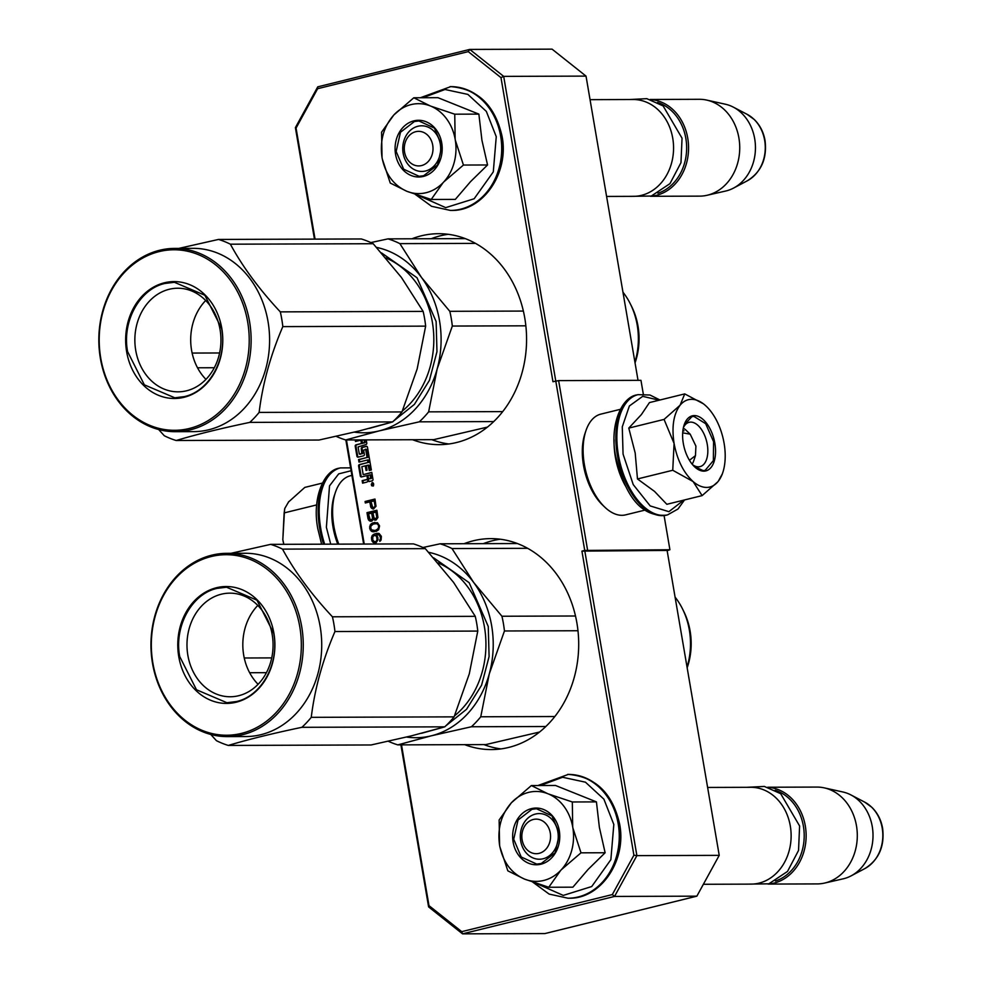 <?xml version="1.0" encoding="UTF-8"?>
<svg xmlns="http://www.w3.org/2000/svg" width="983" height="983" viewBox="0 0 983 983"><rect width="100%" height="100%" fill="white"/><g stroke="black" fill="none" stroke-linecap="round" stroke-linejoin="round"><path stroke-width="1.47" d="M464.037 543.722A105.476 87.647 89.8 0 1 490.701 538.623A105.476 87.647 89.8 0 1 576.898 622.976A105.476 87.647 89.8 0 1 491.389 749.574A105.476 87.647 89.8 0 1 464.689 744.659M500.322 539.237A105.476 87.647 -90.2 0 0 483.267 543.66M411.914 238.795A105.476 87.647 89.8 0 1 438.578 233.696A105.476 87.647 89.8 0 1 524.775 318.05A105.476 87.647 89.8 0 1 439.266 444.648A105.476 87.647 89.8 0 1 412.565 439.733M448.199 234.31A105.476 87.647 -90.2 0 0 431.144 238.734M372.631 485.983A1.733 1.438 -90.2 0 0 372.053 482.604L371.537 485.676L372.631 485.983L371.537 485.676M664.078 515.571L669.915 549.743L667.15 550.701M669.915 549.743L584.738 550.431L503.689 76.379L469.751 49.42L552.077 49.15L586.028 76.109L638.028 380.347M643.3 394.023L640.965 380.335L558.627 380.605L552.962 381.723L500.986 77.632L468.24 51.632L317.644 88.691L296.067 128.073L315.051 239.115M401.506 744.868L428.981 905.638L461.727 931.651L612.323 894.579L633.9 855.21L581.924 551.119L584.738 550.431M581.924 551.119L667.101 550.431L719.224 855.357L696.861 896.164L544.877 933.58L462.538 933.85L614.535 896.435L636.886 855.628L633.9 855.21M468.24 51.632L469.751 49.42L317.755 86.836L295.392 127.643L296.067 128.073M500.986 77.632L503.689 76.379L586.028 76.109M373.479 484.988L371.549 485.651L372.299 484.779L371.291 484.177L373.257 483.697L373.663 484.988M355.195 439.917L355.465 441.49L360.872 440.163L361.437 443.48L356.03 444.808A1.241 1.032 -90.2 0 0 355.232 446.282L356.915 456.173A1.241 1.032 -90.2 0 0 358.144 457.144L363.55 455.817A1.241 1.032 -90.2 0 0 364.349 454.343L363.624 450.079L365.701 449.563L367.052 457.488L358.562 459.577L358.992 462.084L367.482 459.995L367.912 462.501L359.409 464.59A1.241 1.032 -90.2 0 0 358.611 466.065L360.306 475.956A1.241 1.032 -90.2 0 0 361.523 476.927L366.929 475.6L367.359 478.107A1.241 1.032 -90.2 0 1 366.548 479.569L362.162 480.65L362.592 483.157L366.757 482.137A1.585 1.327 -90.2 0 0 367.777 480.257A1.585 1.327 -90.2 0 0 369.338 481.498L372.164 480.81A1.241 1.032 -90.2 0 0 372.962 479.335L371.771 472.356L363.784 474.482M363.157 474.482L361.83 466.692L365.258 465.844L366.045 470.452L367.064 470.193L366.266 465.586L368.084 465.156L369.276 470.501L371.365 469.985L367.482 447.29A1.241 1.032 -90.2 0 0 366.266 446.319L362.1 447.339A1.241 1.032 -90.2 0 0 361.289 448.813L361.781 453.704L359.286 453.9L358.095 446.921L365.959 444.549A1.241 1.032 -90.2 0 0 366.77 443.087L366.217 439.88M372.704 484.865L372.987 484.115L372.704 484.865L373.466 484.865M373.393 509.022L375.998 506.306L374.978 499.045L365.074 501.49L365.332 502.977L369.755 501.883L370.947 507.547L373.393 509.022M376.145 519.995L377.914 517.488L376.894 510.226L366.991 512.659L368.011 518.631L369.227 520.658L371.93 521.027L373.368 519.122L376.145 519.995M378.688 529.714L379.573 525.88L377.497 522.759L372.901 522.858L370.542 524.48L369.657 528.313L371.734 531.434L376.329 531.336L378.688 529.714M376.084 542.788L377.988 539.728L377.767 537.197L376.243 534.727L379.364 534.985L380.507 537.812L379.794 541.363L381.109 539.999L381.355 536.313L379.119 533.499L374.978 533.744L371.869 536.054L372.078 541.191L373.896 542.813L376.084 542.788M346.446 439.942L364.238 544.054M587.576 550.013L558.627 380.605M719.224 855.357L636.886 855.628L584.762 550.701M696.861 896.164L614.535 896.435L612.323 894.579M400.904 744.868L428.6 906.891L462.538 933.85L461.727 931.651M428.6 906.891L428.981 905.638M345.844 439.954L363.636 544.054M295.392 127.643L314.449 239.115M317.755 86.836L317.644 88.691M372.729 482.628L371.672 484.447M371.672 484.521L372.115 485.504M372.274 485.651L373.405 485.983M371.549 485.651L373.257 485.344M372.52 485.123L373.319 485.209M372.09 484.336L373.294 483.869M371.353 484.521L372.618 484.398M372.287 485.467L373.061 484.865M431.807 439.671A105.476 87.647 -90.2 0 0 448.887 443.984M483.931 744.598A105.476 87.647 -90.2 0 0 501.011 748.911M367.777 480.257L368.551 480.257A1.585 1.327 -90.2 0 0 369.485 481.461M362.162 480.65L362.924 480.65L363.329 482.985M366.929 475.6L367.691 475.6L368.121 478.107A1.241 1.032 89.8 0 1 367.323 479.569L362.924 480.65M367.912 462.501L360.183 464.59A1.241 1.032 -90.2 0 0 359.385 466.065L361.068 475.956A1.241 1.032 -90.2 0 0 361.732 476.878M367.482 459.995L368.256 459.995L368.686 462.501M358.562 459.577L359.323 459.577L359.729 461.912M367.052 457.488L359.323 459.577M365.43 449.243L366.475 449.563L367.826 457.488M361.437 443.48L356.804 444.808A1.241 1.032 -90.2 0 0 355.993 446.282L357.689 456.173A1.241 1.032 -90.2 0 0 358.353 457.095M360.872 440.163L361.633 440.151L362.211 443.48M355.969 439.917L356.202 441.306M366.819 446.368L362.862 447.339A1.241 1.032 -90.2 0 0 362.063 448.813L362.813 453.212L360.331 454.22M368.158 465.156L369.19 465.487L370.026 470.316M365.258 465.844L366.032 465.844L366.782 470.267M371.795 472.54L363.931 474.482M372.594 484.214L373.356 484.214M372.717 508.924L373.675 508.948M371.746 508.383L373.491 508.924M370.947 507.547L372.52 508.383M370.517 506.356L371.709 507.547M369.755 501.883L370.53 501.883L371.291 506.356M365.074 501.49L365.848 501.477L366.069 502.792M375.014 499.229L365.848 501.477M374.634 520.105L375.58 520.13M373.663 519.565L375.395 520.105M373.368 519.122L374.425 519.565M370.198 521.199L371.156 521.211M369.227 520.658L370.972 521.187M368.428 519.823L370.001 520.658M368.011 518.631L369.203 519.81M366.991 512.659L367.753 512.659L368.772 518.631M376.919 510.41L367.753 512.659M372.655 531.717L374.068 531.803M371.734 531.434L373.429 531.717M370.972 530.845L372.496 531.434M370.124 529.751L371.746 530.845M369.657 528.313L370.898 529.751M369.62 526.777L370.382 526.777L370.431 528.313M370.038 525.377L370.812 525.377L370.382 526.777M370.542 524.48L371.316 524.467L370.812 525.377M371.304 523.767L372.066 523.767L371.316 524.467M371.893 523.361L372.655 523.361L372.066 523.767M372.901 522.858L373.675 522.858L372.655 523.361M374.806 522.391L373.675 522.858M373.896 542.813L375.395 542.96M372.926 542.272L374.67 542.813M372.078 541.191L373.7 542.272M371.66 539.999L372.852 541.178M371.451 538.758L372.422 539.986M371.439 537.455L372.213 537.455L372.213 538.745M371.869 536.054L372.631 536.054L372.213 537.455M372.582 535.108L373.343 535.108L372.631 536.054M373.552 534.347L374.314 534.347L373.343 535.108M374.978 533.744L374.314 534.347M376.452 533.376L375.752 533.732M378.172 533.302L377.226 533.376M379.585 540.109L380.482 540.834M380.138 539.458L380.9 539.458L380.36 540.109M380.433 538.61L381.195 538.61L380.9 539.458M380.507 537.812L381.195 538.61M380.261 536.325L381.023 536.325L381.281 537.812M379.917 535.637L381.023 536.325M379.364 534.985L380.691 535.624M378.652 534.654L380.138 534.985M377.976 534.555L379.426 534.641M370.788 474.838L371.365 478.156L368.576 479.077L367.937 475.354L370.788 474.838M364.816 439.892L364.963 442.792L362.444 443.235L361.941 439.892M374.953 500.789L375.678 506.306L374.744 507.314L372.668 507.375L371.021 501.576L374.953 500.789M377.46 516.751L376.452 518.545L374.081 518.164L372.938 512.757L376.649 512.02L377.46 516.751L376.612 517.549L377.374 517.537M372.434 513.065L373.159 518.582L372.238 519.589L370.161 519.651L368.502 513.839L372.434 513.065M376.882 523.62L378.86 524.947L378.996 528.276L375.199 530.513L371.685 529.886L370.714 528.055L371.009 525.917L373.331 524.05L376.882 523.62M376.44 541.596L374.363 541.658L372.754 539.986L372.84 536.595L374.609 535.391L376.55 535.87L377.742 538.942L377.03 541.191L375.039 541.756M370.026 474.838L370.591 478.156L371.365 478.156M368.576 479.077L370.591 478.156M364.054 439.892L364.46 442.313L365.234 442.313M362.444 443.235L364.46 442.313M374.179 500.789L374.99 505.52L375.764 505.508M374.99 505.52L375.678 506.306M374.904 506.319L374.572 506.909L375.334 506.909M374.572 506.909L373.982 507.314L374.744 507.314M373.982 507.314L373.343 507.474M376.612 517.549L376.268 518.152L377.042 518.139M376.268 518.152L375.678 518.545L376.452 518.545M375.887 512.032L376.686 516.751M371.672 513.065L372.471 517.783L373.245 517.783M372.471 517.783L373.159 518.582M372.397 518.582L372.053 519.184L372.827 519.184M372.053 519.184L371.463 519.589L372.238 519.589M371.463 519.589L370.837 519.749M376.108 523.62L378.308 524.308M377.546 524.308L378.86 524.947M378.086 524.947L379.291 526.138M378.516 526.138L378.516 527.429L379.291 527.429M378.516 527.429L378.222 528.276L378.996 528.276M378.222 528.276L377.128 529.591L377.902 529.579M375.911 530.144L375.199 530.513M374.425 530.513L373.122 530.574M374.609 535.391L376.047 535.477M375.285 535.477L376.55 535.87M375.789 535.87L377.103 536.509M376.329 536.509L377.447 537.209M376.673 537.209L376.968 538.942L377.742 538.942M376.968 538.942L377.656 539.741M376.882 539.741L376.587 540.589L377.361 540.589M376.587 540.589L376.256 541.191L377.03 541.191M522.133 839.875A17.289 14.364 -90.2 0 0 539.102 853.355A17.289 14.364 -90.2 0 0 550.271 832.957A17.289 14.364 89.8 0 0 533.302 819.478A17.289 14.364 89.8 0 0 522.133 839.875M703.373 884.282L751.049 884.122A48.413 40.229 -90.2 0 0 790.307 826.015A48.413 40.229 89.8 0 0 750.742 787.297L707.613 787.444M775.452 881.038A47.037 39.087 -90.2 0 0 803.406 826.248A47.037 39.087 89.8 0 0 775.157 790.221M768.301 884A48.413 40.229 -90.2 0 0 805.31 825.966A48.413 40.229 89.8 0 0 767.981 787.322M768.042 884.073L817.229 883.914A48.413 40.229 -90.2 0 0 824.602 883.066A48.413 40.229 -90.2 0 0 856.476 825.794A48.413 40.229 89.8 0 0 824.295 787.875A48.413 40.229 89.8 0 0 816.91 787.076L767.723 787.236M824.602 883.066L843.181 878.827A44.174 36.703 -90.2 0 0 851.131 875.853A44.174 36.703 -90.2 0 0 872.265 826.58A44.174 36.703 89.8 0 0 850.873 794.903A44.174 36.703 89.8 0 0 842.898 791.991L824.295 787.875M404.566 152.095A17.289 14.364 -90.2 0 0 421.535 165.574A17.289 14.364 -90.2 0 0 432.717 145.177A17.289 14.364 89.8 0 0 415.748 131.697A17.289 14.364 89.8 0 0 404.566 152.095M606.585 196.44L633.494 196.342A48.413 40.229 -90.2 0 0 672.741 138.234A48.413 40.229 89.8 0 0 633.175 99.516L590.046 99.664M657.897 193.258A47.037 39.087 -90.2 0 0 685.851 138.468A47.037 39.087 89.8 0 0 657.59 102.441M650.734 196.219A48.413 40.229 -90.2 0 0 687.744 138.185A48.413 40.229 89.8 0 0 650.414 99.541M650.476 196.293L699.663 196.133A48.413 40.229 -90.2 0 0 707.047 195.285A48.413 40.229 -90.2 0 0 738.909 138.013A48.413 40.229 89.8 0 0 706.728 100.094A48.413 40.229 89.8 0 0 699.355 99.295L650.156 99.467M707.047 195.285L725.626 191.046A44.174 36.703 -90.2 0 0 733.564 188.085A44.174 36.703 -90.2 0 0 754.698 138.8A44.174 36.703 89.8 0 0 733.306 107.122A44.174 36.703 89.8 0 0 725.331 104.21L706.728 100.094M528.67 792.372A44.96 37.354 -90.2 0 0 511.393 802.767L531.373 785.552L547.543 793.6A44.96 37.354 -90.2 0 0 528.67 792.372M548.76 887.256L524.431 879.06A44.96 37.354 -90.2 0 0 560.679 870.422L548.76 887.256L572.88 887.182L588.08 869.451L605.123 852.753L599.372 827.317L596.435 801.895L555.493 785.466L531.373 785.552M535.465 814.047A22.83 18.972 89.8 0 1 539.2 813.58A22.83 18.972 89.8 0 1 558.147 834.075A22.83 18.972 89.8 0 1 543.107 858.773A22.83 18.972 89.8 0 1 539.36 859.228A22.83 18.972 89.8 0 1 520.412 838.732A22.83 18.972 89.8 0 1 535.465 814.047M540.404 785.515L562.583 777.258L585.45 782.185L603.906 799.179L613.822 824.467L610.861 859.67L591.729 886.531L563.271 895.415L535.674 883.164M531.459 808.628A28.36 23.567 89.8 0 1 559.29 830.733A28.36 23.567 89.8 0 1 540.957 864.204A28.36 23.567 89.8 0 1 513.126 842.099A28.36 23.567 89.8 0 1 531.459 808.628M499.61 845.429C497.226 828.681 501.146 814.465 511.393 802.767L499.131 819.982L499.61 845.429C502.915 861.944 511.185 873.162 524.431 879.06L507.83 870.84L499.843 846.719M560.679 870.422L561.354 869.697A44.96 37.354 89.8 0 0 572.88 827.944L572.696 826.875A44.96 37.354 89.8 0 0 548.403 793.945L547.543 793.6M548.403 793.945L572.315 801.968L572.696 826.875M596.435 801.895L572.315 801.968M572.88 827.944L581.002 852.826L561.354 869.697M605.123 852.753L581.002 852.826M531.95 809.316L536.497 808.751L551.942 815.853L559.45 833.596L555.137 852.789L541.215 863.516L536.681 864.082L521.223 856.979L513.716 839.236L518.041 820.043L531.95 809.316M411.115 104.591A44.96 37.354 -90.2 0 0 393.827 114.986L413.818 97.772L429.989 105.82A44.96 37.354 -90.2 0 0 411.115 104.591M431.193 199.475L406.864 191.292A44.96 37.354 -90.2 0 0 443.112 182.641L431.193 199.475L455.313 199.402L470.513 181.671L487.556 164.972L481.94 140.299L478.868 114.114L437.939 97.686L413.818 97.772M417.898 126.266A22.83 18.972 89.8 0 1 421.646 125.799A22.83 18.972 89.8 0 1 440.581 146.295A22.83 18.972 89.8 0 1 425.541 170.993A22.83 18.972 89.8 0 1 421.793 171.447A22.83 18.972 89.8 0 1 402.846 150.952A22.83 18.972 89.8 0 1 417.898 126.266M422.837 97.735L445.016 89.49L467.883 94.405L486.339 111.398L496.255 136.686L493.294 171.89L474.162 198.75L445.704 207.634L418.107 195.384M413.892 120.86A28.36 23.567 89.8 0 1 441.723 142.953A28.36 23.567 89.8 0 1 423.39 176.424A28.36 23.567 89.8 0 1 395.559 154.319A28.36 23.567 89.8 0 1 413.892 120.86M382.043 157.649C379.659 140.901 383.591 126.684 393.827 114.986L381.564 132.201L382.043 157.649C385.348 174.163 393.618 185.382 406.864 191.292L390.263 183.059L382.289 158.939M443.112 182.641L443.788 181.916A44.96 37.354 89.8 0 0 455.313 140.164L455.141 139.095A44.96 37.354 89.8 0 0 430.849 106.164L429.989 105.82M430.849 106.164L454.748 114.188L455.141 139.095M478.868 114.114L454.748 114.188M455.313 140.164L463.435 165.046L443.788 181.916M487.556 164.972L463.435 165.046M414.396 121.536L418.93 120.97L434.388 128.073L441.895 145.816L437.57 165.009L423.661 175.736L419.114 176.301L403.669 169.199L396.161 151.456L400.474 132.263L414.396 121.536M689.452 460.29L695.472 455.608L695.915 446.11L690.201 434.191L682.694 432.839M690.201 434.191L686.159 430.321A20.754 11.317 76.2 0 0 683.296 428.17M695.472 455.608L693.691 460.916A20.754 11.317 -103.8 0 1 692.143 464.148M682.853 430.984L684.045 430.824M351.103 470.746L338.668 473.88L329.526 485.86L326.381 527.293L330.718 544.164M284.579 509.182L282.821 539.741L283.743 544.312M322.363 483.095L304.804 487.408L288.326 502.178M316.698 504.906L284.136 512.917L282.821 539.741L283.841 544.312M288.818 501.551L284.849 508.322L284.136 512.917M717.897 481.731L702.12 495.616L693.101 481.559A44.96 24.514 76.2 0 0 717.897 481.731L718.327 481.191A44.96 24.514 -103.8 0 0 722.738 472.7A44.96 24.514 -103.8 0 0 724.188 443.812L724.004 442.743A44.96 24.514 -103.8 0 0 706.408 406.397A44.96 24.514 -103.8 0 0 705.376 405.451L704.762 404.91A44.96 24.514 76.2 0 0 691.553 399.319A44.96 24.514 76.2 0 0 680.064 405.254L684.733 393.9L703.214 403.694M683.443 427.482A22.83 12.447 -103.8 0 1 689.132 422.309A22.83 12.447 -103.8 0 1 690.754 422.112A22.83 12.447 -103.8 0 1 706.998 442.964A22.83 12.447 -103.8 0 1 700.031 466.63A22.83 12.447 -103.8 0 1 698.409 466.839A22.83 12.447 -103.8 0 1 692.597 464.701M683.75 500.138L668.907 511.676L650.193 505.926L633.224 484.594L623.062 454.085L622.276 426.843L629.378 405.967L642.71 396.333L659.151 400.204M694.342 415.588A28.36 15.458 -103.8 0 1 714.862 443.308A28.36 15.458 -103.8 0 1 703.84 471.152A28.36 15.458 -103.8 0 1 694.465 466.679A28.36 15.458 -103.8 0 1 684.168 424.853A28.36 15.458 -103.8 0 1 694.342 415.588M684.733 393.9L649.444 402.588L641.395 414.568L628.776 428.096L635.19 453.016L637.475 478.954L654.518 491.389L666.83 504.304L702.12 495.616M674.08 443.444C671.549 426.806 673.539 414.089 680.064 405.254L664.066 419.409L674.08 443.444C677.238 460.081 683.578 472.786 693.101 481.559L672.753 470.267L674.08 443.444M637.475 478.954L672.753 470.267M628.776 428.096L664.066 419.409M722.333 473.88L718.327 481.191M684.07 425.16L691.909 416.645L693.887 416.399L705.659 423.685L713.572 441.674L713.363 460.646L705.13 470.365L703.152 470.611L694.207 466.434M645.094 510.079L625.63 514.859A51.878 28.286 -103.8 0 1 621.92 515.313A51.878 28.286 -103.8 0 1 604.778 507.142A51.878 28.286 -103.8 0 1 585.954 430.64A51.878 28.286 -103.8 0 1 600.834 414.126L620.298 409.333M625.458 485.946A51.878 28.286 -103.8 0 1 614.105 439.819M604.778 507.142L602.53 504.992A48.413 26.406 -103.8 0 1 584.959 433.589L585.954 430.64M351.902 475.391L350.329 475.784A51.878 28.286 76.2 0 0 335.436 492.299L334.441 495.248A48.413 26.406 76.2 0 0 337.759 544.14M335.436 492.299A51.878 28.286 76.2 0 0 338.779 544.14M452.327 326.049L437.152 368.969A93.373 77.596 -90.2 0 0 439.512 320.716A93.373 77.596 -90.2 0 0 421.51 277.489L449.809 311.316A103.743 86.209 89.8 0 1 451.283 318.627A103.743 86.209 89.8 0 1 452.327 326.049L525.856 325.815M354.359 432.127A93.373 77.596 89.8 0 0 379.155 430.898L419.286 421.83A103.743 86.209 89.8 0 0 428.637 411.852L437.152 368.969A93.373 77.596 89.8 0 1 379.155 430.898L345.672 439.954L433.663 439.659L487.408 427.114M345.672 439.954A103.743 86.209 89.8 0 1 336.174 436.329M370.837 242.58L388.015 238.869L465.278 238.623M388.015 238.869A103.743 86.209 89.8 0 1 399.884 243.637L475.514 243.391M449.809 311.316L523.374 311.07M428.637 411.852L502.706 411.607M399.884 243.637L421.51 277.489A93.373 77.596 89.8 0 0 376.6 247.409M381.515 252.901L417.038 277.759L436.133 321.552L436.968 351.644L429.436 380.335L414.408 404.382L393.569 421.031M390.607 422.518L369.399 428.367M419.286 421.83L493.712 421.584M634.92 362.162A67.778 56.326 89.8 0 0 637.217 325.127A67.778 56.326 -90.2 0 0 630.521 304.238L631.811 306.856A62.593 52.013 89.8 0 1 638.004 326.147A62.593 52.013 89.8 0 1 635.043 362.887M630.521 304.238A67.778 56.326 -90.2 0 0 622.952 292.172M158.644 429.522L164.308 435.752A103.743 86.209 -90.2 0 0 176.166 440.507C196.305 434.474 220.843 428.441 249.78 422.383A103.743 86.209 -90.2 0 0 259.131 412.405C262.621 383.825 270.522 355.219 282.821 326.614A103.743 86.209 -90.2 0 0 281.777 319.18A103.743 86.209 -90.2 0 0 280.302 311.869L423.132 311.402L401.457 277.489L373.208 243.723A103.743 86.209 -90.2 0 0 361.351 238.967L218.509 239.434L178.832 248.392M176.166 440.507L319.008 440.04L359.065 430.984L392.622 421.916A103.743 86.209 -90.2 0 0 401.961 411.938L417.161 368.944L425.651 326.135A103.743 86.209 -90.2 0 0 424.619 318.713A103.743 86.209 -90.2 0 0 423.132 311.402M280.302 311.869C259.254 289.321 242.617 266.762 230.378 244.189A103.743 86.209 -90.2 0 0 218.509 239.434M175.281 431.684L193.749 431.623A91.64 76.158 89.8 0 0 268.04 321.625A91.64 76.158 -90.2 0 0 193.147 248.343L174.679 248.404A91.64 76.158 -90.2 0 0 100.389 358.402A91.64 76.158 -90.2 0 0 175.281 431.684A91.64 76.158 -90.2 0 0 249.571 321.687A91.64 76.158 -90.2 0 0 174.679 248.404M249.78 422.383L392.622 421.916M259.131 412.405L401.961 411.938M282.821 326.614L425.651 326.135M230.378 244.189L373.208 243.723M192.127 353.069L219.602 352.971M197.522 367.789L214.306 367.74M247.679 321.957A90.264 75.003 -90.2 0 0 159.099 251.611A90.264 75.003 -90.2 0 0 100.745 358.131A90.264 75.003 -90.2 0 0 189.326 428.477A90.264 75.003 -90.2 0 0 247.679 321.957M221.789 328.334A58.439 48.56 89.8 0 1 184.005 397.304A58.439 48.56 89.8 0 1 126.647 351.754A58.439 48.56 89.8 0 1 164.431 282.785A58.439 48.56 89.8 0 1 221.789 328.334M135.74 350.415A51.804 43.043 89.8 0 1 177.739 288.228A51.804 43.043 89.8 0 1 220.069 329.649A51.804 43.043 -90.2 0 1 178.083 391.836A51.804 43.043 -90.2 0 1 135.74 350.415M205.951 379.377A51.804 43.043 -90.2 0 1 191.574 350.231A51.804 43.043 89.8 0 1 205.693 300.503M184.276 396.628L174.79 397.796L144.354 384.832L127.593 351.607C121.781 321.539 139.672 288.867 164.923 283.46L174.409 282.293L204.845 295.256L221.605 328.469C227.417 358.549 209.526 391.222 184.276 396.628M504.451 630.975L489.276 673.896A93.373 77.596 -90.2 0 0 491.635 625.643A93.373 77.596 -90.2 0 0 473.634 582.415L501.932 616.243A103.743 86.209 89.8 0 1 503.407 623.554A103.743 86.209 89.8 0 1 504.451 630.975L577.979 630.742M406.483 737.053A93.373 77.596 89.8 0 0 431.267 735.825L471.41 726.756A103.743 86.209 89.8 0 0 480.761 716.779L489.276 673.896A93.373 77.596 89.8 0 1 431.267 735.825L397.796 744.881L485.786 744.586L539.52 732.04M397.796 744.881A103.743 86.209 89.8 0 1 388.297 741.256M422.96 547.506L440.138 543.796L517.402 543.55M440.138 543.796A103.743 86.209 89.8 0 1 452.008 548.563L527.638 548.317M501.932 616.243L575.497 615.997M480.761 716.779L554.83 716.533M452.008 548.563L473.634 582.415A93.373 77.596 89.8 0 0 428.723 552.335M433.638 557.828L469.161 582.686L488.256 626.478L489.092 656.57L481.559 685.262L466.532 709.308L445.692 725.958M442.731 727.445L421.523 733.293M471.41 726.756L545.835 726.511M687.043 667.088A67.778 56.326 89.8 0 0 689.341 630.054A67.778 56.326 -90.2 0 0 682.644 609.165L683.922 611.782A62.593 52.013 89.8 0 1 690.115 631.074A62.593 52.013 89.8 0 1 687.166 667.813M682.644 609.165A67.778 56.326 -90.2 0 0 675.075 597.099M210.767 734.448L216.432 740.678A103.743 86.209 -90.2 0 0 228.289 745.433C248.429 739.4 272.967 733.367 301.904 727.309A103.743 86.209 -90.2 0 0 311.255 717.332C314.744 688.751 322.645 660.146 334.945 631.541A103.743 86.209 -90.2 0 0 333.901 624.107A103.743 86.209 -90.2 0 0 332.426 616.796L475.256 616.329L453.581 582.415L425.332 548.649A103.743 86.209 -90.2 0 0 413.462 543.894L270.632 544.361L230.956 553.318M228.289 745.433L371.119 744.967L411.189 735.911L444.746 726.842A103.743 86.209 -90.2 0 0 454.085 716.865L469.284 673.871L477.775 631.074A103.743 86.209 -90.2 0 0 476.743 623.64A103.743 86.209 -90.2 0 0 475.256 616.329M332.426 616.796C311.378 594.248 294.74 571.688 282.502 549.116A103.743 86.209 -90.2 0 0 270.632 544.361M227.405 736.611L245.873 736.55A91.64 76.158 89.8 0 0 320.163 626.552A91.64 76.158 -90.2 0 0 245.271 553.269L226.803 553.331A91.64 76.158 -90.2 0 0 152.512 663.328A91.64 76.158 -90.2 0 0 227.405 736.611A91.64 76.158 -90.2 0 0 301.695 626.613A91.64 76.158 -90.2 0 0 226.803 553.331M301.904 727.309L444.746 726.842M311.255 717.332L454.085 716.865M334.945 631.541L477.775 631.074M282.502 549.116L425.332 548.649M244.251 657.996L271.726 657.897M249.645 672.716L266.43 672.667M299.803 626.896A90.264 75.003 -90.2 0 0 211.222 556.538A90.264 75.003 -90.2 0 0 152.869 663.058A90.264 75.003 -90.2 0 0 241.449 733.404A90.264 75.003 -90.2 0 0 299.803 626.896M273.901 633.261A58.439 48.56 89.8 0 1 236.129 702.231A58.439 48.56 89.8 0 1 178.771 656.681A58.439 48.56 89.8 0 1 216.555 587.711A58.439 48.56 89.8 0 1 273.901 633.261M187.864 655.342A51.804 43.043 89.8 0 1 229.862 593.154A51.804 43.043 89.8 0 1 272.193 634.576A51.804 43.043 -90.2 0 1 230.206 696.763A51.804 43.043 -90.2 0 1 187.864 655.342M258.074 684.303A51.804 43.043 -90.2 0 1 243.698 655.157A51.804 43.043 89.8 0 1 257.816 605.43M236.399 701.555L226.913 702.722L196.477 689.759L179.717 656.546C173.905 626.466 191.796 593.793 217.046 588.387L226.532 587.22L256.968 600.183L273.729 633.396C279.541 663.476 261.638 696.148 236.399 701.555M372.348 485.455L373.11 485.455M366.548 479.569L367.323 479.569M367.359 478.107L368.121 478.107M360.306 475.956L361.068 475.956M358.611 466.065L359.385 466.065M359.409 464.59L360.183 464.59M365.701 449.563L366.475 449.563M356.915 456.173L357.689 456.173M355.232 446.282L355.993 446.282M356.03 444.808L356.804 444.808M359.692 454.22L360.466 454.22M361.781 453.704L362.543 453.704M362.039 453.212L362.813 453.212M361.289 448.813L362.063 448.813M362.1 447.339L362.862 447.339M368.428 465.487L369.19 465.487M370.321 478.647L371.095 478.647M364.189 442.805L364.963 442.792M850.873 794.903L864.647 802.091A36.273 30.141 89.8 0 1 882.218 828.116A36.273 30.141 89.8 0 1 864.868 868.579L851.131 875.853M733.306 107.122L747.092 114.311A36.273 30.141 89.8 0 1 764.663 140.336A36.273 30.141 89.8 0 1 747.301 180.798L733.564 188.085M567.977 774.407A61.904 51.435 89.8 0 1 568.321 774.407A61.904 51.435 89.8 0 1 618.909 823.914A61.904 51.435 89.8 0 1 568.727 898.216A61.904 51.435 89.8 0 1 568.383 898.216M567.621 774.407A61.904 51.435 89.8 0 1 618.209 823.914A61.904 51.435 89.8 0 1 568.039 898.216L568.727 898.216C600.797 899.261 626.921 860.444 619.622 824.037C612.569 793.183 595.465 776.644 568.321 774.407L537.947 785.528M450.411 86.627A61.904 51.435 89.8 0 1 450.755 86.627A61.904 51.435 89.8 0 1 501.342 136.133A61.904 51.435 89.8 0 1 451.16 210.436A61.904 51.435 89.8 0 1 450.816 210.436M450.067 86.627A61.904 51.435 89.8 0 1 500.654 136.133A61.904 51.435 89.8 0 1 450.472 210.436L451.16 210.436C483.231 211.48 509.354 172.664 502.055 136.256C495.002 105.402 477.898 88.863 450.755 86.627L420.38 97.747M350.612 467.859L340.327 467.92A61.904 33.754 76.2 0 0 320.691 528.141A61.904 33.754 76.2 0 0 324.66 544.177M321.601 544.189L317.89 529.075C311.734 498.762 323.702 470.218 339.319 468.166A61.904 33.754 76.2 0 0 319.672 528.387A61.904 33.754 76.2 0 0 323.567 544.189M617.361 455.117A61.904 33.754 -103.8 0 1 637.009 394.896C621.477 396.886 609.386 425.455 615.579 455.805C623.099 487.556 636.886 517.857 666.597 515.117A61.904 33.754 -103.8 0 1 617.361 455.117M684.561 499.929L678.012 508.997L667.604 514.859A61.904 33.754 -103.8 0 1 618.381 454.871A61.904 33.754 -103.8 0 1 638.016 394.65L637.009 394.896M385.877 257.927A86.455 71.845 89.8 0 1 432.348 322.105A86.455 71.845 89.8 0 1 402.366 410.98M438 562.866A86.455 71.845 89.8 0 1 484.459 627.031A86.455 71.845 89.8 0 1 454.49 715.907M365.369 449.231L366.131 449.231M359.631 454.232L360.392 454.22M368.084 465.156L368.858 465.156M363.083 474.482L363.857 474.482M864.647 802.091L871.909 807.35C877.561 812.953 881.124 819.933 882.611 828.288C884.774 846.338 878.863 859.769 864.868 868.579M747.092 114.311L754.342 119.57C759.994 125.173 763.558 132.152 765.044 140.508C767.207 158.558 761.297 171.988 747.301 180.798M532.86 882.193L549.141 894.088L568.039 898.216M415.293 194.413L431.574 206.307L450.472 210.436M339.319 468.166L340.327 467.92M667.604 514.859L666.597 515.117M659.962 399.995L649.972 395.019L638.016 394.65M722.738 472.7L722.063 474.691M629.267 99.529L646.826 98.669L663.132 105.931L682.042 138.198L680.973 162.662L669.951 183.649L651.311 196.035L629.587 196.354M746.834 787.309L764.393 786.449L780.699 793.711L799.609 825.978L798.54 850.442L787.518 871.43L768.878 883.815L747.154 884.135"/></g></svg>
